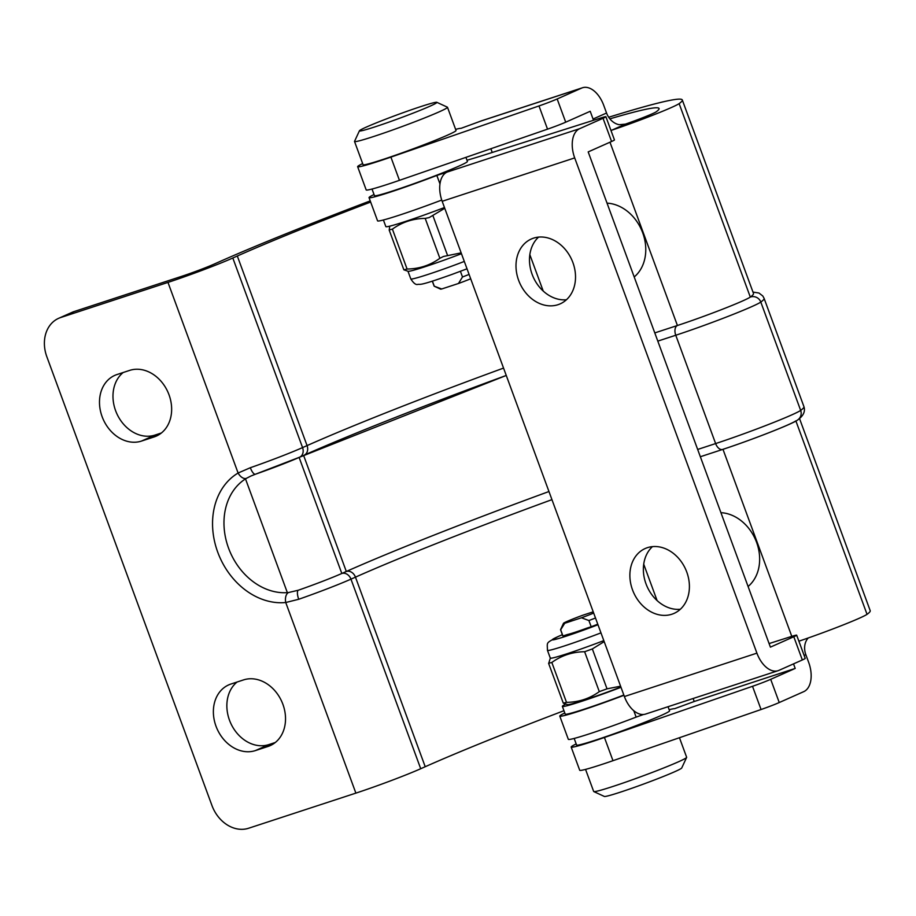<?xml version="1.0" encoding="UTF-8"?>
<svg xmlns="http://www.w3.org/2000/svg" width="916" height="916" viewBox="0 0 916 916"><rect width="100%" height="100%" fill="white"/><g stroke="black" fill="none" stroke-linecap="round" stroke-linejoin="round"><path stroke-width="1.37" d="M432.306 281.166L434.138 286.147A24.766 1.214 -20.2 0 0 434.184 286.193A24.766 1.214 -20.2 0 0 434.276 286.216L441.718 288.975L458.469 283.491L462.5 276.976L460.416 271.308M462.5 276.976A24.766 1.214 -20.2 0 0 469.084 274.411M444.466 207.531A49.533 2.416 159.8 0 1 385.842 226.607L383.403 219.989M593.225 611.819L582.702 615.266A19.809 0.973 -20.2 0 0 563.489 623.315A19.809 0.973 -20.2 0 0 564.714 623.269L560.684 629.784A24.766 1.214 159.8 0 1 560.546 629.716L562.825 635.91A24.766 1.214 -20.2 0 0 562.962 635.979L567.611 634.456A20.633 1.008 -20.2 0 0 586.538 628.262L591.186 626.739A24.766 1.214 -20.2 0 0 597.77 624.174M620.991 687.298A49.533 2.416 159.8 0 1 562.355 706.362A49.533 2.416 159.8 0 1 565.447 704.267M620.899 687.034A44.174 2.153 159.8 0 1 567.599 704.633L563.294 703.144L566.512 702.354C578.717 702.206 589.641 698.633 599.304 691.626L584.626 651.734L592.343 648.94L604.182 641.624M623.842 695.038A49.533 2.416 159.8 0 1 565.206 714.102L562.355 706.362M465.923 157.357L467.423 161.445A49.533 2.416 159.8 0 1 458.801 166.151A49.533 2.416 159.8 0 1 407.173 186.062A49.533 2.416 159.8 0 1 374.449 195.646L372.022 189.04M429.707 106.313A41.277 2.015 -20.2 0 0 436.817 102.317A41.277 2.015 -20.2 0 0 408.719 110.699A41.277 2.015 -20.2 0 0 366.606 126.969A41.277 2.015 -20.2 0 0 359.438 130.782A41.277 2.015 -20.2 0 0 385.785 123.213A41.277 2.015 -20.2 0 0 429.707 106.313M686.634 757.406L681.733 767.974A41.277 2.015 159.8 0 1 674.565 771.787A41.277 2.015 159.8 0 1 632.441 788.058A41.277 2.015 159.8 0 1 604.354 796.451L593.774 791.573A49.533 2.416 -20.2 0 0 627.483 781.508A49.533 2.416 -20.2 0 0 678.023 761.986A49.533 2.416 -20.2 0 0 686.634 757.406A49.533 2.416 -20.2 0 0 686.645 757.28L679.454 737.723M129.637 370.396A35.495 28.499 66 0 1 168.487 393.422A35.495 28.499 66 0 1 156.304 436.096A35.495 28.499 66 0 1 154.117 436.943L141.499 441.077A35.495 28.499 66 0 1 102.649 418.04A35.495 28.499 66 0 1 114.832 375.365A35.495 28.499 66 0 1 117.019 374.53L129.637 370.396M123.202 372.503A35.495 28.499 -114 0 0 117.683 415.44A35.495 28.499 -114 0 0 154.987 435.077L161.422 432.97M243.519 679.912A35.495 28.499 66 0 1 282.368 702.95A35.495 28.499 66 0 1 270.186 745.624A35.495 28.499 66 0 1 268.01 746.46L255.381 750.593A35.495 28.499 66 0 1 216.531 727.567A35.495 28.499 66 0 1 228.714 684.893A35.495 28.499 66 0 1 230.901 684.046L243.519 679.912M237.084 682.019A35.495 28.499 -114 0 0 231.565 724.957A35.495 28.499 -114 0 0 268.869 744.593L275.304 742.487M355.877 793.119A49.533 2.416 159.8 0 0 420.719 768.73L350.965 579.141A8.255 6.63 -114 0 0 341.817 573.473L299.12 457.428A41.277 2.015 159.8 0 1 255.575 474.167A8.255 2.691 70.8 0 1 255.427 474.225L299.612 457.199A8.255 6.63 66 0 0 302.566 447.592L232.813 258.014A49.533 2.416 159.8 0 1 167.971 282.403L60.696 317.531A33.022 26.507 -114 0 0 58.658 318.31A33.022 26.507 -114 0 0 46.842 356.748L211.974 805.565A33.022 26.507 -114 0 0 248.602 828.247L355.877 793.119L285.746 602.51A8.255 4.752 -95.7 0 1 288.551 592.526L298.272 590.236A41.277 2.015 159.8 0 0 341.817 573.473L346.305 571.47A255.907 12.503 159.8 0 1 548.959 491.526M251.018 475.965L246.519 478.278A61.91 49.704 -114 0 0 245.499 478.896A61.91 49.704 -114 0 0 228.565 548.157A61.91 49.704 -114 0 0 287.349 592.629A61.91 49.704 -114 0 0 288.551 592.526M551.947 499.644A247.652 12.103 -20.2 0 0 355.465 577.149L350.965 579.141A49.533 2.416 159.8 0 1 298.731 599.27L285.746 602.51A70.166 56.334 66 0 1 217.756 552.234A70.166 56.334 66 0 1 238.103 473.022L250.331 467.721A8.255 2.691 70.8 0 0 255.427 474.225L251.007 475.976M298.731 599.27A8.255 2.691 -109.2 0 1 298.272 590.236M808.13 638.097A16.511 13.259 -114 0 0 805.84 654.688L808.691 662.428A24.766 14.713 71.9 0 1 803.744 691.649L779.241 702.538A16.511 0.801 159.8 0 1 761.059 709.522L752.517 686.302A16.511 0.801 159.8 0 0 770.7 679.328L795.202 668.428L694.225 701.496L693.126 698.507M795.855 420.879A49.533 2.416 159.8 0 1 722.976 449.309A8.255 4.901 71.9 0 1 722.69 449.424L700.339 456.74M799.519 418.555L870.2 610.674A272.418 13.305 159.8 0 1 867.04 614.327A49.533 2.416 159.8 0 1 799.531 640.971M657.104 600.587L643.719 564.199M793.519 663.871L795.202 668.428M748.086 586.492A41.277 33.136 -114 0 0 756.593 542.352A41.277 33.136 -114 0 0 720.926 512.674M694.225 701.496L674.577 708.698A55.315 2.702 159.8 0 0 669.149 709.717M543.222 291.059L529.837 254.671M492.236 152.468L490.861 148.747M593.568 120.271A16.511 13.259 66 0 1 593.053 119.023L606.552 113.023L603.701 105.283A24.766 14.713 71.9 0 0 582.507 87.753A24.766 14.713 71.9 0 0 581.671 88.073L480.705 121.13L461.046 128.332A55.315 2.702 159.8 0 0 455.618 129.362M480.705 121.13A24.766 14.713 -108.1 0 1 481.53 120.809L582.507 87.753M606.552 113.023A16.511 13.259 -114 0 0 619.239 124.713L625.365 124.141L611.625 130.255A49.533 2.416 159.8 0 0 679.134 103.611A272.418 13.305 159.8 0 0 682.294 99.959L753.467 293.406A272.418 13.305 159.8 0 1 750.307 297.07A49.533 2.416 159.8 0 1 677.416 325.501L609.976 142.209M304.593 454.966A255.907 12.503 159.8 0 1 506.25 375.457L299.612 457.199M634.204 276.964A41.277 33.136 -114 0 0 642.711 232.824A41.277 33.136 -114 0 0 607.045 203.146M581.671 88.073L557.168 98.974L565.71 122.183A16.511 0.801 159.8 0 1 547.528 129.156L399.445 180.338A55.315 2.702 159.8 0 1 366.182 189.91L357.641 166.689A55.315 2.702 159.8 0 1 362.644 163.575M557.168 98.974A16.511 0.801 159.8 0 1 538.986 105.947L547.528 129.156M357.641 166.689A55.315 2.702 159.8 0 0 390.903 157.117L538.986 105.947M565.71 122.183L590.213 111.283L593.053 119.023M761.059 709.522L612.976 760.692L604.434 737.483L752.517 686.302M604.434 737.483A55.315 2.702 159.8 0 1 571.172 747.055A55.315 2.702 159.8 0 1 576.175 743.929M612.976 760.692A55.315 2.702 159.8 0 1 579.714 770.264L571.172 747.055M668.039 706.717L669.562 710.85A49.533 2.416 159.8 0 1 660.94 715.556A49.533 2.416 159.8 0 1 609.312 735.468A49.533 2.416 159.8 0 1 576.599 745.052L574.16 738.445M354.526 141.488L363.068 164.697A49.533 2.416 -20.2 0 0 395.781 155.102A49.533 2.416 -20.2 0 0 447.409 135.202A49.533 2.416 -20.2 0 0 456.031 130.496L447.489 107.275A49.533 2.416 159.8 0 1 438.867 111.981A49.533 2.416 159.8 0 1 387.239 131.893A49.533 2.416 159.8 0 1 354.526 141.488A49.533 2.416 159.8 0 1 354.538 141.35L359.438 130.782M232.813 258.014L237.313 256.011A247.652 12.103 159.8 0 1 370.648 202.058M609.861 118.862A247.652 12.103 159.8 0 1 659.051 108.512A247.652 12.103 159.8 0 1 656.177 111.832A24.766 1.214 159.8 0 1 625.365 124.141M420.719 768.73L425.219 766.726A247.652 12.103 159.8 0 1 563.958 710.713M370.224 200.89A272.418 13.305 159.8 0 0 218.386 262.205L213.886 264.209A24.766 1.214 159.8 0 1 181.46 276.403L74.185 311.532L60.696 317.531M608.693 117.259A272.418 13.305 159.8 0 1 682.294 99.959M654.791 332.909L677.416 325.501A8.255 4.901 -108.1 0 0 675.768 335.245L657.803 341.118M58.658 318.31L72.158 312.31A33.022 26.507 66 0 1 74.185 311.532M620.59 686.198L607.022 688.832L599.304 691.626M550.39 657.86L548.661 663.516L563.294 703.144M548.615 663.264L551.833 662.474C561.497 655.467 572.431 651.883 584.626 651.734M167.971 282.403L238.103 473.022A8.255 4.901 59.2 0 0 246.519 478.278M560.546 629.716A24.766 1.214 159.8 0 1 560.558 629.658L563.489 623.315M595.492 617.991A24.766 1.214 159.8 0 1 588.908 620.544L591.186 626.739M588.908 620.544L581.454 617.785L564.714 623.269M560.684 629.784L562.962 635.979M581.454 617.785A19.809 0.973 -20.2 0 0 593.683 613.079M434.276 286.216L432.409 281.132M441.718 288.975A19.809 0.973 159.8 0 1 440.527 289.113L434.184 286.193M461.149 252.862L443.436 256.48L439.863 258.289C430.234 265.285 419.299 268.869 407.082 269.029L403.864 269.819L408.158 271.296A44.174 2.153 159.8 0 0 445.451 259.663A44.174 2.153 159.8 0 0 461.458 253.709M389.712 226.16L389.22 230.179L403.864 269.819M389.185 229.927L392.403 229.137C402.032 222.141 412.967 218.558 425.196 218.397L429.135 217.607L444.752 208.287M470.687 278.785A19.809 0.973 159.8 0 1 458.469 283.491M600.965 632.876A44.174 2.153 159.8 0 1 547.459 650.349L550.31 658.089A44.174 2.153 -20.2 0 0 603.816 640.616M436.817 102.317L447.397 107.183A49.533 2.416 159.8 0 1 447.489 107.275M585.553 769.394L593.671 791.481A49.533 2.416 -20.2 0 0 593.774 791.573M441.741 200.054A55.315 2.702 159.8 0 1 377.575 220.859L369.034 197.65A55.315 2.702 159.8 0 1 374.037 194.524M466.988 160.266A165.098 8.061 159.8 0 0 487.781 153.888L600.701 118.004A16.511 0.801 159.8 0 1 605.911 116.721A16.511 0.801 159.8 0 1 603.037 118.29L579.645 128.687A24.766 14.713 71.9 0 0 574.698 157.907L756.914 653.142A24.766 14.713 71.9 0 0 778.108 670.684L645.585 714.068A24.766 14.713 -108.1 0 1 624.391 696.538L442.176 201.291A24.766 14.713 -108.1 0 1 447.123 172.082L436.84 175.448A55.315 2.702 159.8 0 1 369.034 197.65M605.911 116.721L614.453 139.93A16.511 0.801 159.8 0 1 611.579 141.499L588.187 151.907L770.402 647.143L793.794 636.746A16.511 0.801 159.8 0 0 796.668 635.177L805.21 658.386A16.511 0.801 159.8 0 1 802.336 659.955L778.943 670.363A24.766 14.713 71.9 0 1 778.108 670.684M538.574 237.095A35.495 28.499 -114 0 0 532.116 274.308A35.495 28.499 -114 0 0 566.432 299.75M652.455 546.623A35.495 28.499 -114 0 0 645.998 583.836A35.495 28.499 -114 0 0 680.313 609.277M686.771 572.065A35.495 28.499 -114 0 0 645.219 548.512A35.495 28.499 -114 0 0 632.509 589.835A35.495 28.499 -114 0 0 674.062 613.388A35.495 28.499 -114 0 0 686.771 572.065M572.889 262.537A35.495 28.499 -114 0 0 531.337 238.996A35.495 28.499 -114 0 0 518.628 280.307A35.495 28.499 -114 0 0 560.18 303.86A35.495 28.499 -114 0 0 572.889 262.537M623.933 695.301A55.315 2.702 159.8 0 1 559.779 716.094L568.321 739.315A55.315 2.702 159.8 0 0 636.139 717.113L643.536 714.48M559.779 716.094A55.315 2.702 159.8 0 1 564.794 712.98M796.668 635.177A16.511 0.801 159.8 0 0 791.458 636.46L769.085 643.57M154.117 436.943L158.388 435.043M141.499 441.077L154.987 435.077M268.01 746.46L272.27 744.571M255.381 750.593L268.869 744.593M245.499 478.896L287.349 592.629M425.219 766.726L355.465 577.149A8.255 6.63 -114 0 0 346.305 571.47L303.608 455.424M805.84 654.688L804.133 655.455M867.04 614.327L795.924 421.039M791.79 636.357L722.999 449.378M697.66 449.458L715.625 443.573L675.768 335.245A57.788 2.828 159.8 0 0 760.807 302.062A8.255 8.118 -125.5 0 0 750.307 297.07L679.134 103.611M797.802 419.86C793.187 423.822 750.296 440.378 722.69 449.424A8.255 4.901 71.9 0 1 715.625 443.573A57.788 2.828 -20.2 0 0 800.664 410.402L760.807 302.062A280.674 13.706 159.8 0 0 764.07 298.295L803.927 406.635A280.674 13.706 -20.2 0 1 800.664 410.402A8.255 8.118 54.5 0 1 797.79 419.871C803.424 415.795 805.462 411.387 803.927 406.635M390.903 157.117L399.445 180.338M779.241 702.538L770.7 679.328M250.331 467.721A49.533 2.416 -20.2 0 0 302.566 447.592L307.066 445.6A247.652 12.103 159.8 0 1 503.548 368.095M304.158 455.183A8.255 6.63 66 0 0 307.066 445.6L237.313 256.011M592.343 648.94L607.022 688.832M551.833 662.474L566.512 702.354M562.39 634.719A35.919 1.752 -20.2 0 0 558.611 636.345A35.919 1.752 -20.2 0 0 559.355 638.303A35.919 1.752 -20.2 0 0 597.976 624.735M392.403 229.137L407.082 269.029M432.902 215.615L447.58 255.495M439.863 258.289L425.196 218.397M407.986 271.262L410.803 278.922A44.174 2.153 -20.2 0 0 448.302 267.403A44.174 2.153 -20.2 0 0 464.309 261.438M436.84 175.448L439.966 183.933M443.722 172.987L444.157 174.177M802.336 659.955L793.794 636.746M603.037 118.29L611.579 141.499M574.698 157.907L442.176 201.291M624.391 696.538L756.914 653.142M447.123 172.082L579.645 128.687M636.139 717.113L633.78 710.713M752.975 292.078L758.963 293.028L762.799 295.994L764.07 298.295M467.011 268.8L451.851 274.468C419.15 286.101 421.062 284.086 417.856 284.372C415.944 285.094 413.597 283.273 410.803 278.922M562.378 634.696L558.107 636.54C545.592 643.616 547.241 641.418 547.459 650.349"/></g></svg>
